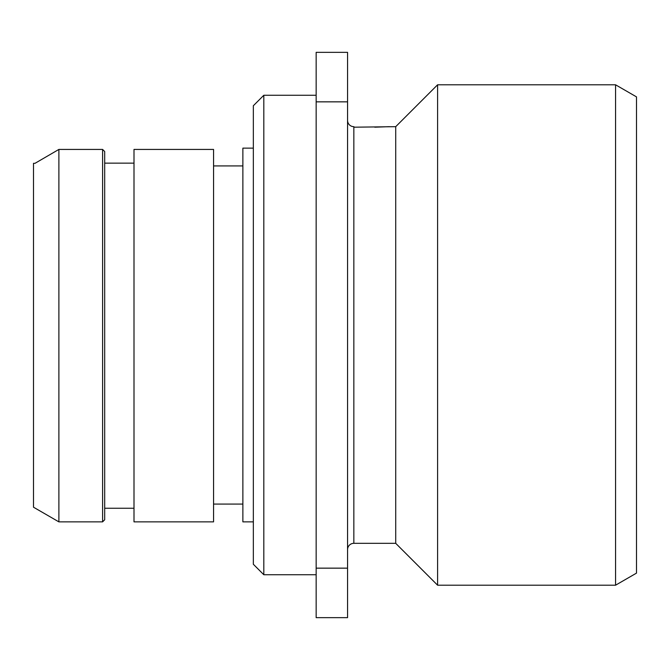 <?xml version="1.0" encoding="UTF-8"?>
<svg xmlns="http://www.w3.org/2000/svg" width="670" height="670" viewBox="0 0 670 670"><rect width="100%" height="100%" fill="white"/><g stroke="black" fill="none" stroke-linecap="round" stroke-linejoin="round"><path stroke-width="1" d="M58.885 521.871L33.5 507.207L33.5 163.312L35.024 163.312L58.885 149.427L35.024 163.312M58.885 149.427L58.885 521.863L102.594 521.863L102.594 149.427L104.688 151.537L102.594 149.427L58.885 149.427M104.688 151.537L104.688 519.769L102.594 521.863M134 149.427L213.562 149.427L213.562 521.863L134 521.863L134 149.427M104.688 163.145L134 163.145M242.875 504.066L213.562 504.066M242.875 165.934L213.562 165.934M253.344 148.137L242.875 148.137L242.875 521.863L253.344 521.863M253.344 105.734L253.344 564.266L263.812 574.734L263.812 95.266L253.344 105.734M316.156 574.734L263.812 574.734M316.156 95.266L263.812 95.266M316.156 568.152L316.156 101.848L347.562 101.848L347.562 617.656L316.156 617.656L316.156 568.152L347.562 568.152M347.562 101.848L347.562 52.344L316.156 52.344L316.156 101.848M615.562 84.797L615.562 585.203L636.5 573.118L636.5 96.882L615.562 84.797L437.594 84.797L395.719 126.672L395.719 543.328L353.844 543.328L353.844 126.672L354.363 127.191L353.844 126.672A6.281 6.281 0 0 1 347.562 120.391M353.844 543.328A6.281 6.281 0 0 0 347.562 549.609M354.363 127.191L395.719 126.672M374.781 127.191L389.438 126.672M437.594 84.797L437.594 585.203L395.719 543.328M615.562 585.203L437.594 585.203M636.5 311.156L636.5 316.558M636.5 326.039L636.5 330.218M636.5 250.245L636.5 263.67M636.5 277.372L636.5 291.266M104.688 508.254L134 508.254"/></g></svg>
